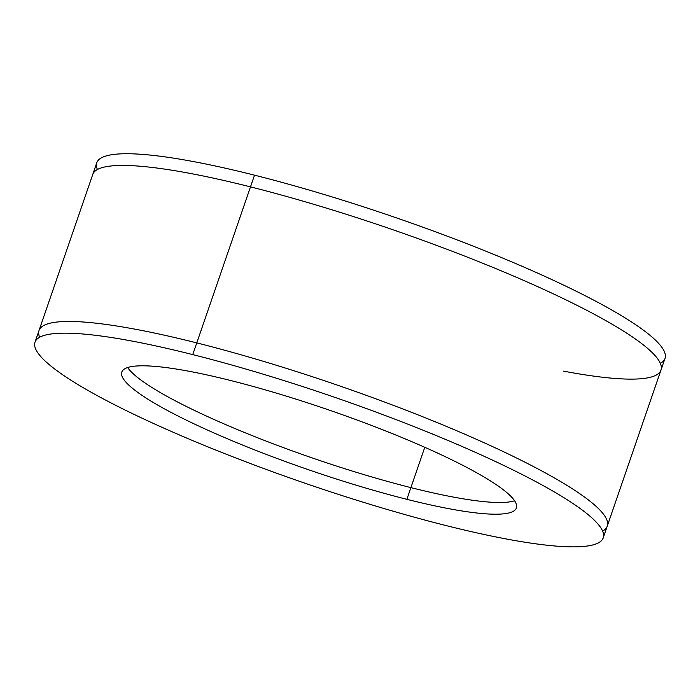 <?xml version="1.0" encoding="UTF-8"?>
<svg xmlns="http://www.w3.org/2000/svg" width="700" height="700" viewBox="0 0 700 700"><rect width="100%" height="100%" fill="white"/><g stroke="black" fill="none" stroke-linecap="round" stroke-linejoin="round"><path stroke-width="1.05" d="M514.596 500.771A208.67 31.561 19 0 1 410.891 487.62A208.67 31.561 19 0 1 127.654 367.544A208.67 31.561 -161 0 0 410.891 487.62A208.67 31.561 -161 0 0 514.596 500.771M406.866 499.319L410.891 487.62L406.866 499.319A208.67 31.561 19 0 1 121.809 372.076A208.67 31.561 19 0 1 231.359 380.695A208.67 31.561 19 0 1 516.407 507.946A208.67 31.561 19 0 1 406.866 499.319A208.67 31.561 -161 0 0 496.116 484.593A208.67 31.561 -161 0 0 231.359 380.695A208.67 31.561 -161 0 0 142.1 395.421A208.67 31.561 -161 0 0 406.866 499.319M445.471 525.42A300.484 45.447 19 0 1 64.216 375.804A300.484 45.447 19 0 1 192.745 354.602A300.484 45.447 19 0 1 574 504.21A300.484 45.447 19 0 1 445.471 525.42A300.484 45.447 -161 0 0 603.216 537.836A300.484 45.447 -161 0 0 192.745 354.602A300.484 45.447 -161 0 0 35 342.186A300.484 45.447 -161 0 0 445.471 525.42M35 342.186L39.025 330.479A300.484 45.447 19 0 1 196.77 342.895L192.745 354.602L196.77 342.895A300.484 45.447 19 0 1 607.25 526.137L660.966 370.108A300.484 45.447 -161 0 0 250.495 186.874A300.484 45.447 -161 0 0 92.75 174.457A300.484 45.447 -161 0 0 92.654 174.781A300.484 45.447 19 0 1 250.495 186.874L254.529 175.175A300.484 45.447 -161 0 0 97.414 169.514M602.586 531.072A300.484 45.447 -161 0 0 495.215 447.816A300.484 45.447 -161 0 0 196.77 342.895A300.484 45.447 -161 0 0 39.664 337.243M660.336 363.352A300.484 45.447 -161 0 0 552.965 280.096A300.484 45.447 -161 0 0 254.529 175.175L250.495 186.874A300.484 45.447 19 0 1 660.852 370.431A300.484 45.447 -161 0 0 660.975 370.108L665 358.409A300.484 45.447 19 0 0 254.529 175.175A300.484 45.447 19 0 0 96.784 162.759L92.75 174.457A300.475 45.447 19 0 1 250.495 186.874A300.475 45.447 19 0 1 660.966 370.108M563.517 371.14A300.475 45.447 -161 0 0 613.576 325.089A300.475 45.447 -161 0 0 250.495 186.874L196.779 342.895L250.495 186.874M410.9 487.62L424.777 447.3L410.9 487.62M603.216 537.836L607.25 526.137M39.034 330.479L92.759 174.457"/></g></svg>
